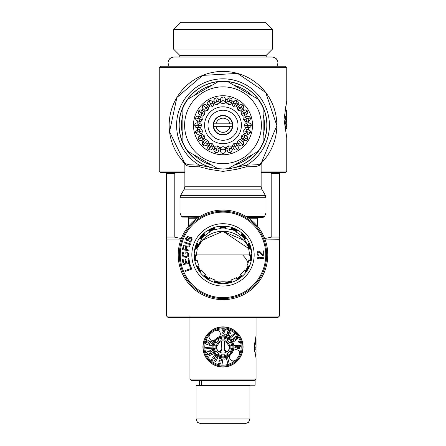 <?xml version="1.0" encoding="UTF-8"?>
<svg xmlns="http://www.w3.org/2000/svg" width="446" height="446" viewBox="0 0 446 446"><rect width="100%" height="100%" fill="white"/><g stroke="black" fill="none" stroke-linecap="round" stroke-linejoin="round"><path stroke-width="0.67" d="M223 327.007A19.953 19.953 0 0 0 203.047 346.96A19.953 19.953 0 0 0 223 366.913A19.953 19.953 0 0 0 242.953 346.96A19.953 19.953 0 0 0 223 327.007M224.84 337.215L224.5 339.189A7.916 7.916 0 0 0 221.506 339.189L221.266 337.198M221.16 356.705L221.5 354.737A7.916 7.916 0 0 0 224.494 354.737L224.734 356.728M224.829 356.711L224.873 355.674M224.879 338.252L224.745 337.198M228.592 355.155L227.828 354.447L228.67 355.1M227.828 354.447L227.438 353.522A7.916 7.916 0 0 0 229.556 351.403L231.128 352.641M232.745 348.8L231.708 348.844L232.762 348.705M231.708 348.844L230.772 348.46A7.916 7.916 0 0 0 230.777 345.472L232.762 345.226M231.19 341.374L230.487 342.132L231.134 341.29M230.487 342.132L229.556 342.528A7.916 7.916 0 0 0 227.443 340.41L228.681 338.832M217.408 338.77L218.172 339.473L217.33 338.826M218.172 339.473L218.562 340.404A7.916 7.916 0 0 0 216.444 342.517L214.872 341.285M213.255 345.12L214.292 345.081L213.238 345.215M214.292 345.081L215.228 345.46A7.916 7.916 0 0 0 215.223 348.454L213.238 348.694M214.81 352.552L215.513 351.788L214.866 352.63M215.513 351.788L216.444 351.398A7.916 7.916 0 0 0 218.557 353.516L217.319 355.094M221.121 355.668L221.255 356.722M231.184 352.557L230.482 351.799M232.745 345.132L231.708 345.087M228.597 338.776L227.834 339.478M213.255 348.794L214.292 348.833M214.816 341.363L215.518 342.127M221.171 337.215L221.127 338.252M217.403 355.15L218.166 354.447M221.701 350.049L221.818 349.313L219.047 351.638A2.364 2.364 0 0 1 217.492 350.617A6.612 6.612 0 0 1 220.519 340.833L216.388 346.96L217.492 350.617L219.454 351.671L220.921 351.164M221.138 350.969L221.634 350.222M225.079 351.164L226.54 351.671L228.508 350.617A2.364 2.364 0 0 1 226.953 351.638L224.182 349.313L224.477 341.023A6.121 6.121 0 0 0 221.523 341.023L220.519 340.833A0.942 0.942 0 0 1 221.523 341.023L221.818 349.313L221.79 341.469M254.638 380.488L256.054 379.072L189.946 379.072L191.362 380.488L201.759 380.488L201.118 380.488L201.118 385.21L255.112 385.21L255.112 380.488L201.759 380.488L201.759 385.21M223 367.03A20.07 20.07 0 0 1 202.93 346.96A20.07 20.07 0 0 1 223 326.89A20.07 20.07 0 0 1 243.07 346.96A20.07 20.07 0 0 1 223 367.03M256.054 379.072L256.054 358.294L254.053 346.96L256.054 335.626L256.054 317.446L277.93 317.446L223 317.446L274.585 317.446M224.477 341.023A0.942 0.942 0 0 1 225.481 340.833A6.612 6.612 0 0 1 228.508 350.617L229.612 346.96L225.481 340.833L224.182 341.708L224.299 350.049M224.36 350.216L224.862 350.969M219.047 351.638A6.121 6.121 0 0 0 226.953 351.638M254.209 343.844L254.638 347.317M254.354 344.836L254.209 343.894L255.647 343.894L256.015 344.836L254.354 344.836L255.781 344.836M254.8 340.114L255.647 340.114L255.781 339.172L255.017 339.172L256.054 339.172L256.054 347.757L254.638 347.757L254.599 344.836M254.638 346.018L256.054 346.018L256.054 347.757M256.054 346.018L256.015 344.836M255.647 340.114L255.647 343.894M254.856 354.074L256.054 354.074L256.054 354.754L255.017 354.754L256.054 354.754L255.814 352.005M255.814 347.757L256.054 352.005L254.638 352.005L254.209 347.2L254.638 351.565M256.054 349.619L256.054 352.005M254.638 349.842L256.054 349.842M254.209 347.2L254.633 347.2M221.194 338.414A8.736 8.736 0 0 0 218.239 339.635M215.68 342.193A8.736 8.736 0 0 0 214.454 345.148M214.454 348.766A8.736 8.736 0 0 0 215.674 351.721M218.233 354.286A8.736 8.736 0 0 0 221.183 355.507M224.806 355.512A8.736 8.736 0 0 0 227.761 354.286M230.32 351.727A8.736 8.736 0 0 0 231.546 348.778M231.546 345.154A8.736 8.736 0 0 0 230.326 342.205M227.767 339.64A8.736 8.736 0 0 0 224.817 338.414M233.726 348.666A10.86 10.86 0 0 1 232.974 351.258A10.86 10.86 0 0 0 229.774 338.469L235.404 333.915L234.652 333.29L229.021 337.839L229.774 338.469A10.86 10.86 0 0 0 227.716 337.176A10.86 10.86 0 0 1 229.389 338.18M231.792 340.582A10.86 10.86 0 0 1 233.726 345.271M233.425 350.712A3.685 3.685 0 0 0 232.723 351.699A10.815 10.815 0 0 1 230.649 354.609A3.685 3.685 0 0 0 230.649 359.816A3.685 3.685 0 0 0 235.856 359.816A18.18 18.18 0 0 0 239.34 354.927A3.685 3.685 0 0 0 233.425 350.712M215.987 353.973A9.918 9.918 0 0 1 215.987 339.947A9.918 9.918 0 0 1 230.013 339.947A9.918 9.918 0 0 1 230.013 353.973A9.918 9.918 0 0 1 215.987 353.973A9.918 9.918 0 0 1 215.987 339.947A9.918 9.918 0 0 1 230.013 339.947M218.261 337.243A3.685 3.685 0 0 0 219.644 331.791A3.685 3.685 0 0 0 215.033 330.62A18.18 18.18 0 0 0 210.144 334.104A3.685 3.685 0 0 0 210.144 339.317A3.685 3.685 0 0 0 215.351 339.317A10.815 10.815 0 0 1 218.261 337.243M206.364 354.291L207.401 356.588L214.069 353.567L213.517 352.346L210.624 353.656L210.389 353.137A16.915 2.185 -137.1 0 1 210.205 352.29A412.366 16.647 -161 0 1 210.802 351.699L212.753 350.668L211.984 349.396A34.532 4.231 -170 0 1 211.61 349.803A3.936 0.557 162.6 0 1 210.791 350.227L210.272 350.461A8.781 1.6 173.2 0 0 209.308 351.102L209.163 351.933L208.288 351.554A11.105 3.044 122.4 0 0 207.256 351.788A5.988 3.395 26.4 0 0 206.448 352.357A14.411 4.371 19.8 0 0 206.08 353.12A155.002 7.905 43.5 0 0 206.398 354.38M209.475 360.485A19.128 19.128 0 0 1 209.475 333.441A19.128 19.128 0 0 1 236.525 333.441A19.128 19.128 0 0 1 236.525 360.485A19.128 19.128 0 0 1 209.475 360.485A19.128 19.128 0 0 1 209.475 333.441A19.128 19.128 0 0 1 236.525 333.441M212.926 362.208L214.911 361.962L216.566 360L217.826 357.397L217.52 356.315M213.294 362.336L213.684 362.392L213.294 362.336A18.18 18.18 0 0 0 218.334 364.533M230.314 354.994A10.86 10.86 0 0 1 217.542 356.354L216.399 355.59L215.329 355.718L215.691 355.094L214.883 354.525L212.603 357.748L214.431 359.036L215.095 358.099L214.526 357.363A237.4 12.789 94.4 0 1 216.143 356.649L216.421 357.569A89.077 3.914 135.9 0 1 215.357 359.381L213.902 361.07L213.065 360.976A52.851 6.049 161.7 0 1 213.026 359.476L211.934 358.707A259.193 20.432 167.9 0 0 212.368 361.884L213.684 362.392M206.269 340.588L205.411 341.831A24.731 6.539 157.8 0 0 205.305 342.784A24.569 6.517 157.8 0 0 205.495 343.414L206.777 344.368L207.691 344.451L209.971 342.902A12.711 3.618 -94.4 0 1 211.036 342.656L211.616 343.604L211.159 344.128L209.849 343.938L209.469 345.232L211.688 345.343L212.368 344.73A10.86 10.86 0 0 0 216.399 355.59M207.998 352.931L209.085 353.132L209.575 354.13L207.897 354.893L207.613 354.275A56.536 4.231 -139.6 0 1 207.462 353.394A14.043 2.927 -163.4 0 1 207.998 352.931L209.085 353.132M211.688 345.343L212.725 343.922A795.636 36.07 157.4 0 0 212.586 342.266A19.312 6.222 134.5 0 0 211.326 341.341L210.222 341.218A104.336 6.612 122.4 0 0 208.416 342.338L207.429 343.041A23.008 3.457 -118.9 0 1 206.955 343.019A66.493 5.631 151.2 0 1 206.504 342.188L207.936 341.859L208.31 340.571L205.411 341.831A24.602 6.523 157.8 0 0 205.495 343.414M228.542 335.459L227.666 336.094A29.319 3.317 144.2 0 1 227.532 335.158L228.001 334.556L228.882 334.712L229.283 333.77L228.486 333.212L228.62 332.287A85.944 4.505 94 0 1 229.144 331.456L230.008 331.807L229.668 332.984L230.694 333.424L231.078 331.389L230.086 330.458A2598.212 58.928 75.8 0 0 227.588 331.863A24.318 4.427 146 0 0 227.354 332.894L227.7 333.703A40.38 6.935 66.1 0 0 226.512 334.706A251.756 17.522 154.9 0 0 227.293 337.042A706.609 29.754 75.5 0 0 229.629 335.749L228.603 335.308L227.666 336.094M226.875 336.814A10.86 10.86 0 0 0 223.959 336.145L223.507 336.167L225.28 334.087L224.16 333.993A34.727 2.62 -103.9 0 1 223.959 334.913A6.16 1.6 -112.8 0 1 223.535 335.147A23.71 3.144 126.3 0 1 223.033 334.316A6.824 3.05 -150.7 0 1 223.201 333.686A3.211 1.751 149.5 0 1 223.686 333.006L224.578 332.002L225.553 329.237L222.236 329.076L222.18 330.191L224.305 330.296A25.205 7.521 -178.6 0 1 223.502 331.54L222.158 333.24L221.918 334.266A61.598 9.561 142.7 0 0 222.303 335.621A94.229 11.618 126.6 0 0 223.507 336.167M224.979 335.398L225.28 334.087M235.56 337.812L237.077 337.533L236.296 338.759L236.915 339.685L237.935 336.981L236.72 336.217L234.825 336.964A58.398 7.498 175.7 0 0 233.587 338.258A52.89 7.905 178.4 0 0 233.749 339.49A42.877 7.259 117.1 0 0 234.379 340.014L233.381 340.777L232.215 339.038L231.284 339.662L232.94 342.127L236.09 340.181L235.533 339.345L234.769 339.172A11.206 2.325 -179.3 0 1 234.774 338.52A10.682 2.291 169 0 1 235.56 337.812L237.077 337.533L236.296 338.759M221.902 365.202L223.072 357.976L219.443 357.385L219.259 358.523L221.562 358.896L221.227 360.937L219.114 360.597L218.925 361.728L221.043 362.074L220.753 363.852L218.501 363.484L218.317 364.622L221.902 365.202M204.814 347.573L204.915 348.917L212.212 348.398L212.118 347.06L204.814 347.573A18.18 18.18 0 0 1 205.305 342.784M229.272 364.131L227.482 357.034L223.825 357.954L224.137 359.197L226.496 358.606L227.967 364.46L229.272 364.131M216.143 356.649L216.421 357.569M213.902 361.07L213.065 360.976A52.829 6.049 161.7 0 1 213.026 359.476M217.826 357.397L217.074 355.897L216.293 355.568M206.955 343.019A66.493 5.631 151.2 0 1 206.504 342.188L207.836 341.831M208.544 344.061L209.971 342.902M211.036 342.656L211.616 343.604L211.159 344.128M239.469 348.66L239.463 346.715L240.823 346.709L240.823 345.633L239.457 345.644L239.457 345.126L238.337 345.132L238.342 345.644L233.944 345.667L233.949 346.854L238.42 348.666L239.469 348.66M238.348 347.741L235.549 346.665L238.348 346.653L238.348 347.741M238.956 342.556L240.182 342.177L239.848 341.112L238.627 341.491L238.956 342.556M235.533 339.345L234.769 339.172A11.206 2.325 -179.3 0 1 234.774 338.52M228.486 333.212L228.62 332.287M229.144 331.456L230.008 331.807M224.305 330.296A25.249 7.526 -178.6 0 1 223.502 331.54M223.959 334.913A6.16 1.6 -112.8 0 1 223.535 335.147M196.084 418.978L196.084 385.684L249.916 385.684L249.916 418.978L196.084 418.978L197.439 422.29L200.806 423.7L245.194 423.7L248.561 422.29L249.916 418.978M241.069 423.7L223.362 423.7M226.256 226.373A28.689 28.689 0 0 0 219.744 226.373M214.381 227.516A28.689 28.689 0 0 0 208.433 230.158M203.995 233.386A28.689 28.689 0 0 0 199.641 238.22M196.898 242.975A28.689 28.689 0 0 0 194.885 249.163M194.311 254.621A28.689 28.689 0 0 0 194.991 261.088M196.686 266.312A28.689 28.689 0 0 0 199.942 271.943M203.616 276.024A28.689 28.689 0 0 0 208.879 279.848M213.89 282.078A28.689 28.689 0 0 0 220.257 283.433M225.743 283.433A28.689 28.689 0 0 0 232.11 282.078M237.121 279.848A28.689 28.689 0 0 0 242.384 276.024M246.058 271.943A28.689 28.689 0 0 0 249.314 266.312M251.009 261.088A28.689 28.689 0 0 0 251.689 254.621M251.115 249.163A28.689 28.689 0 0 0 249.102 242.975M246.359 238.22A28.689 28.689 0 0 0 242.005 233.386M237.567 230.158A28.689 28.689 0 0 0 231.619 227.516M225.715 283.556L226.178 281.03A26.342 26.342 0 0 1 219.822 281.03L220.413 283.567M219.822 281.03L220.285 283.556M214.381 227.388L214.454 229.958L214.504 227.349M219.566 226.273L220.675 228.636L219.694 226.261M203.945 233.269L205.054 235.588A26.342 26.342 0 0 1 210.2 231.848L208.226 230.147M210.2 231.848L208.338 230.08M196.809 242.886L198.76 244.553A26.342 26.342 0 0 1 201.943 239.045L199.446 238.292M201.943 239.045L199.524 238.186M194.194 254.577L196.658 255.307A26.342 26.342 0 0 1 197.322 248.98L194.735 249.303M197.322 248.98L194.763 249.18M196.563 266.318L199.111 265.983A26.342 26.342 0 0 1 197.143 259.934L194.913 261.284M197.143 259.934L194.885 261.155M203.504 276.085L205.695 274.736A26.342 26.342 0 0 1 201.436 270.014L199.947 272.149M201.436 270.014L199.869 272.049M213.818 282.179L215.267 280.06A26.342 26.342 0 0 1 209.458 277.473L208.968 280.032M209.458 277.473L208.856 279.971M232.305 282.14L230.733 280.06L232.182 282.179M237.144 279.971L236.542 277.473A26.342 26.342 0 0 1 230.733 280.06M226.306 226.261L225.325 228.636A26.342 26.342 0 0 1 231.546 229.958L231.496 227.349M231.546 229.958L231.619 227.388M237.662 230.08L235.8 231.848A26.342 26.342 0 0 1 240.946 235.588L241.955 233.186M240.946 235.588L242.055 233.269M246.476 238.186L244.057 239.045A26.342 26.342 0 0 1 247.24 244.553L249.141 242.769M247.24 244.553L249.191 242.886M251.237 249.18L248.678 248.98A26.342 26.342 0 0 1 249.342 255.307L251.8 254.449M249.342 255.307L251.806 254.577M251.115 261.155L248.857 259.934A26.342 26.342 0 0 1 246.889 265.983L249.487 266.201M246.889 265.983L249.437 266.318M246.131 272.049L244.564 270.014A26.342 26.342 0 0 1 240.305 274.736L242.591 275.996M240.305 274.736L242.496 276.085M220.675 228.636A26.342 26.342 0 0 0 214.454 229.958M204.045 233.186L205.054 235.588M196.859 242.769L198.76 244.553M194.2 254.449L196.658 255.307M196.513 266.201L199.111 265.983M203.409 275.996L205.695 274.736M213.695 282.14L215.267 280.06M225.587 283.567L226.178 281.03M237.032 280.032L236.542 277.473M246.053 272.149L244.564 270.014M251.087 261.284L248.857 259.934M251.265 249.303L248.678 248.98M246.554 238.292L244.057 239.045M237.774 230.147L235.8 231.848M226.434 226.273L225.325 228.636M184.867 186.79L184.237 189.149L261.763 189.149L261.133 186.79L184.867 186.79L184.867 164.212L186.562 165.594L189.951 166.486L199.797 166.865L209.765 169.396L223 171.403L223 169.079L229.004 168.672L246.649 165.187L256.612 164.775L260.068 163.899L261.239 163.141A53.832 53.832 0 0 0 223 71.41A53.832 53.832 0 0 0 184.761 163.141A53.832 53.832 0 0 1 181.472 159.506A53.832 53.832 0 0 0 184.761 163.141L185.926 163.899L189.366 164.769L199.351 165.187L216.996 168.672L217.068 168.17M174.888 149.399A53.832 53.832 0 0 1 171.019 139.247A53.832 53.832 0 0 0 174.888 149.399M169.547 131.67A53.832 53.832 0 0 1 169.235 127.941A53.832 53.832 0 0 0 169.547 131.67M169.263 122.003A53.832 53.832 0 0 1 170.149 115.001A53.832 53.832 0 0 0 169.263 122.003M191.379 81.679A53.832 53.832 0 0 1 198.147 77.492A53.832 53.832 0 0 0 191.379 81.679M202.417 75.502A53.832 53.832 0 0 1 206.57 73.98A53.832 53.832 0 0 0 202.417 75.502M211.766 72.598A53.832 53.832 0 0 1 218.947 71.566A53.832 53.832 0 0 0 211.766 72.598M223 171.403L236.235 169.396L246.203 166.865L256.026 166.492L259.433 165.594L260.592 164.803A2.364 2.297 44.7 0 1 261.239 163.141L261.713 162.656M260.592 164.803L261.796 162.573L261.239 163.141A53.832 53.832 0 0 1 258.089 166.074A53.832 53.832 0 0 0 223 71.41M199 217.057L182.113 217.057L198.57 217.336M247.43 217.336L263.224 217.336L264.589 216.355L245.857 216.355M223 168.928A43.68 43.68 0 0 1 217.854 168.627L188.006 151.395A43.68 43.68 0 0 1 182.86 142.475L182.86 108.016A43.68 43.68 0 0 1 188.006 99.101L217.854 81.869A43.68 43.68 0 0 1 228.146 81.869L257.994 99.101A43.68 43.68 0 0 1 263.14 108.016L263.14 142.475A43.68 43.68 0 0 1 257.994 151.395L228.146 168.627A43.68 43.68 0 0 1 223 168.928L216.996 168.672A43.836 43.836 0 0 1 179.259 122.421A43.836 43.836 0 0 1 223 81.412A43.836 43.836 0 0 1 266.73 122.237A43.836 43.836 0 0 1 229.004 168.672L228.932 168.17M276.403 132.072A53.832 53.832 0 0 1 274.457 141.07A53.832 53.832 0 0 0 276.403 132.072A53.832 53.832 0 0 1 274.457 141.07M270.521 150.542A53.832 53.832 0 0 1 265.521 158.269A53.832 53.832 0 0 0 270.521 150.542A53.832 53.832 0 0 1 265.521 158.269M229.941 123.832L232.338 123.832A9.444 9.444 0 0 1 223 134.692A9.444 9.444 0 0 1 213.662 123.832L229.941 123.832A7.086 7.086 0 0 0 216.059 123.832M232.338 126.664L229.941 126.664A7.086 7.086 0 0 1 216.059 126.664L213.662 126.664M232.338 123.832A9.444 9.444 0 0 0 213.662 123.832M216.059 126.664L229.941 126.664M215.686 97.953L216.65 101.543A2.364 2.146 165 0 1 219.482 103.004L218.579 99.62A2.364 2.364 0 0 0 215.686 97.947L215.686 97.953A2.364 2.358 165 0 1 218.579 99.62L219.482 103.004L217.475 104.626L215.686 97.947L214.236 99.04L214.019 100.846M217.431 104.637L214.927 104.241L214.002 100.796A2.314 2.308 -15 0 1 215.641 97.964M208.873 100.774L210.729 103.99A2.364 2.146 150 0 1 213.846 104.671L212.095 101.638A2.364 2.364 0 0 0 208.867 100.768L208.873 100.774A2.364 2.358 150 0 1 212.095 101.638L213.846 104.671L212.324 106.761L208.867 100.768L207.747 102.201L208.009 104.002M212.285 106.784L209.765 107.051L207.981 103.957A2.314 2.308 -30 0 1 208.828 100.796M202.98 105.295L202.306 106.934L203.019 108.607M203.019 105.267L205.645 107.893A2.364 2.146 135 0 1 208.834 107.742L206.353 105.262A2.364 2.364 0 0 0 203.014 105.262L203.019 105.267A2.364 2.358 135 0 1 206.353 105.262L206.353 105.262A2.364 2.358 135 0 0 206.353 105.262L208.834 107.742L207.869 110.184L205.506 111.093L202.98 108.568A2.314 2.308 -45 0 1 202.986 105.301L207.869 110.184M198.498 111.154L198.269 112.91L199.345 114.315A2.314 2.308 -60 0 1 198.503 111.16L204.491 114.616L202.439 116.105L199.345 114.315M198.526 111.115L201.748 112.977A2.364 2.146 120 0 1 204.786 112.002L201.748 110.251A2.364 2.364 0 0 0 198.526 111.115L198.526 111.115A2.364 2.358 120 0 1 201.748 110.251L201.748 110.251A2.364 2.358 120 0 0 201.748 110.251L204.786 112.002L204.491 114.616M195.705 117.934L199.295 118.892A2.364 2.146 105 0 1 201.977 117.17L198.593 116.261A2.364 2.364 0 0 0 195.699 117.934L195.705 117.934A2.364 2.358 105 0 1 198.593 116.261L198.593 116.261A2.364 2.358 105 0 1 198.598 116.267L201.977 117.17L202.367 119.768L195.699 117.934L195.917 119.734L197.372 120.827M202.367 119.768L200.772 121.736L197.322 120.81A2.314 2.308 -75 0 1 195.694 117.978M194.74 125.248L198.459 125.248A2.364 2.146 90 0 1 200.605 122.884L197.099 122.884A2.364 2.364 0 0 0 194.735 125.248L194.74 125.248A2.364 2.358 90 0 1 197.099 122.884L197.099 122.884A2.364 2.358 90 0 0 197.099 122.884L200.605 122.884L201.653 125.248L194.735 125.248L195.415 126.932L197.104 127.606M201.653 125.293L200.622 127.606L197.048 127.606A2.314 2.308 -90 0 1 194.74 125.293M195.705 132.562L199.295 131.598A2.364 2.146 75 0 1 200.756 128.766L197.372 129.669A2.364 2.364 0 0 0 195.699 132.562L195.705 132.562A2.364 2.358 75 0 1 197.372 129.669L200.756 128.766L202.395 130.817L195.699 132.562L196.792 134.012L198.598 134.229M202.395 130.817L201.999 133.321L198.548 134.246A2.314 2.308 -105 0 1 195.716 132.607M198.526 139.375L201.748 137.519A2.364 2.146 60 0 1 202.423 134.402L199.39 136.153A2.364 2.364 0 0 0 198.526 139.381L198.526 139.375A2.364 2.358 60 0 1 199.39 136.153L202.423 134.402L204.513 135.918L198.526 139.381L199.953 140.496L201.754 140.239M204.536 135.963L204.803 138.483L201.709 140.267A2.314 2.308 -120 0 1 198.554 139.42M203.019 145.229L205.645 142.603A2.364 2.146 45 0 1 205.495 139.414L203.014 141.895A2.364 2.364 0 0 0 203.014 145.234L203.019 145.229A2.364 2.358 45 0 1 203.014 141.895L203.014 141.895A2.364 2.358 45 0 0 203.014 141.895L205.495 139.414L207.936 140.373L203.014 145.234L204.686 145.942L206.359 145.229M207.936 140.373L208.845 142.742L206.32 145.268A2.314 2.308 -135 0 1 203.053 145.262M208.873 149.722L210.729 146.5A2.364 2.146 30 0 1 209.759 143.461L208.003 146.5A2.364 2.364 0 0 0 208.867 149.722L208.873 149.722A2.364 2.358 30 0 1 208.003 146.5L208.003 146.5A2.364 2.358 30 0 1 208.009 146.494L209.759 143.461L212.368 143.757L208.867 149.722L210.663 149.979L212.095 148.858M212.368 143.757L213.857 145.809L212.073 148.903A2.314 2.308 -150 0 1 208.912 149.745M215.73 152.56L217.486 152.326L218.562 150.921A2.314 2.308 -165 0 1 215.73 152.554L217.52 145.881L219.488 147.475L218.562 150.921M215.686 152.549A2.364 2.364 0 0 1 214.013 149.655L214.922 146.271A2.364 2.146 15 0 0 216.65 148.953L215.686 152.543A2.364 2.358 15 0 1 214.013 149.655L214.013 149.655A2.364 2.358 15 0 0 214.013 149.655L214.922 146.271L217.52 145.881M223 153.508L223 149.789A2.364 2.146 0 0 1 220.636 147.643L220.636 151.149A2.364 2.364 0 0 0 223 153.508L223 153.508A2.364 2.358 0 0 1 220.636 151.149L220.636 151.149A2.364 2.358 0 0 0 220.636 151.149L220.636 147.643L223 146.595L223 153.508L224.684 152.833L225.364 151.144M223.045 146.595L225.364 147.626L225.364 151.194A2.314 2.308 180 0 1 223.045 153.508M230.314 152.549A2.364 2.364 0 0 1 227.421 150.876L226.518 147.492A2.364 2.146 -15 0 0 229.35 148.953L230.314 152.543A2.364 2.358 -15 0 1 227.421 150.876L227.421 150.876A2.364 2.358 -15 0 1 227.421 150.871L226.518 147.492L228.569 145.853L230.314 152.549L231.764 151.456L231.981 149.65M228.569 145.853L231.073 146.249L231.998 149.7A2.314 2.308 165 0 1 230.359 152.532M237.127 149.722L235.271 146.5A2.364 2.146 -30 0 1 232.154 145.825L233.905 148.858A2.364 2.364 0 0 0 237.133 149.722L237.127 149.722A2.364 2.358 -30 0 1 233.905 148.858L232.154 145.825L233.676 143.735L237.133 149.722L238.253 148.295L237.991 146.494M233.715 143.712L236.235 143.445L238.019 146.539A2.314 2.308 150 0 1 237.172 149.694M242.981 145.229L240.355 142.603A2.364 2.146 -45 0 1 237.166 142.753L239.647 145.234A2.364 2.364 0 0 0 242.986 145.234L242.981 145.229A2.364 2.358 -45 0 1 239.647 145.234L239.647 145.234A2.364 2.358 -45 0 0 239.647 145.234L237.166 142.753L238.097 140.345L242.986 145.234L243.694 143.562L242.981 141.884M238.131 140.312L240.494 139.403L243.02 141.928A2.314 2.308 135 0 1 243.014 145.195M247.474 139.375L244.252 137.519A2.364 2.146 -60 0 1 241.214 138.489L244.252 140.245A2.364 2.364 0 0 0 247.474 139.381L247.474 139.375A2.364 2.358 -60 0 1 244.252 140.245L244.252 140.245A2.364 2.358 -60 0 0 244.252 140.245L241.214 138.489L241.509 135.879L247.474 139.381L247.731 137.58L246.61 136.153M241.509 135.879L243.561 134.391L246.655 136.175A2.314 2.308 120 0 1 247.497 139.336M250.312 132.518L250.083 130.762L248.678 129.68A2.314 2.308 105 0 1 250.306 132.518L243.633 130.728L245.228 128.76L248.678 129.68M250.295 132.562L246.705 131.598A2.364 2.146 -75 0 1 244.023 133.326L247.407 134.229A2.364 2.364 0 0 0 250.301 132.562L250.295 132.562A2.364 2.358 -75 0 1 247.407 134.229L247.407 134.229A2.364 2.358 -75 0 1 247.402 134.229L244.023 133.326L243.633 130.728M251.26 125.248L247.541 125.248A2.364 2.146 -90 0 1 245.395 127.606L248.901 127.606A2.364 2.364 0 0 0 251.265 125.248L251.26 125.248A2.364 2.358 -90 0 1 248.901 127.606L248.901 127.606A2.364 2.358 -90 0 0 248.901 127.606L245.395 127.606L244.347 125.248L251.265 125.248L250.585 123.564L248.896 122.884M244.347 125.198L245.378 122.884L248.952 122.884A2.314 2.308 90 0 1 251.26 125.198M250.295 117.934L246.705 118.892A2.364 2.146 -105 0 1 245.244 121.73L248.628 120.821A2.364 2.364 0 0 0 250.301 117.934L250.295 117.934A2.364 2.358 -105 0 1 248.628 120.821L248.628 120.821A2.364 2.358 -105 0 1 248.628 120.827L245.244 121.73L243.605 119.679L250.301 117.934L249.208 116.484L247.402 116.267M243.605 119.679L244.001 117.175L247.452 116.25A2.314 2.308 75 0 1 250.284 117.889M247.474 111.115L244.252 112.977A2.364 2.146 -120 0 1 243.577 116.094L246.61 114.343A2.364 2.364 0 0 0 247.474 111.115L247.474 111.115A2.364 2.358 -120 0 1 246.61 114.343L243.577 116.094L241.487 114.572L247.474 111.115L246.047 109.995L244.246 110.251M241.464 114.533L241.197 112.013L244.291 110.229A2.314 2.308 60 0 1 247.446 111.076M242.981 105.267L240.355 107.893A2.364 2.146 -135 0 1 240.505 111.082L242.986 108.601A2.364 2.364 0 0 0 242.986 105.262L242.981 105.267A2.364 2.358 -135 0 1 242.986 108.601L242.986 108.601A2.364 2.358 -135 0 0 242.986 108.601L240.505 111.082L238.097 110.151L242.986 105.262L241.314 104.554L239.641 105.267M238.064 110.117L237.155 107.754L239.68 105.228A2.314 2.308 45 0 1 242.947 105.234M237.127 100.774L235.271 103.99A2.364 2.146 -150 0 1 236.241 107.029L237.997 103.996A2.364 2.364 0 0 0 237.133 100.768L237.127 100.774A2.364 2.358 -150 0 1 237.997 103.996L237.997 103.996A2.364 2.358 -150 0 0 237.997 103.996L236.241 107.029L233.632 106.739L237.133 100.768L235.337 100.517L233.905 101.638M233.632 106.739L232.143 104.687L233.927 101.593A2.314 2.308 30 0 1 237.088 100.751M230.27 97.936L228.514 98.165L227.421 99.62M230.314 97.953L229.35 101.543A2.364 2.146 -165 0 1 231.078 104.225L231.987 100.841A2.364 2.364 0 0 0 230.314 97.947L230.314 97.953A2.364 2.358 -165 0 1 231.987 100.841L231.987 100.841A2.364 2.358 -165 0 0 231.987 100.841L231.078 104.225L228.48 104.615L226.512 103.02L227.438 99.569A2.314 2.308 15 0 1 230.27 97.942L228.48 104.615M220.636 99.352L220.636 99.296A2.314 2.308 0 0 1 222.955 96.988L221.316 97.663L220.703 98.756L220.636 102.809A2.314 2.102 0 0 1 222.955 100.707L222.955 96.988M223 96.988L223 100.707A2.364 2.146 180 0 1 225.364 102.848L225.364 99.346A2.364 2.364 0 0 0 223 96.983L223 96.988A2.364 2.358 180 0 1 225.364 99.346L225.364 99.346A2.364 2.358 180 0 0 225.364 99.346L225.364 102.848L222.955 103.901L220.636 102.809M225.364 99.458A25.896 25.896 0 0 1 227.393 99.726A25.89 25.89 0 0 0 225.364 99.464M229.701 100.233A25.896 25.896 0 0 1 233.849 101.733A25.89 25.89 0 0 0 229.701 100.239M235.951 102.82A25.896 25.896 0 0 1 239.569 105.34A25.89 25.89 0 0 0 235.945 102.825M241.314 106.934A25.896 25.896 0 0 1 244.152 110.307A25.89 25.89 0 0 0 242.903 108.685M245.428 112.297A25.896 25.896 0 0 1 247.301 116.294A25.89 25.89 0 0 0 246.51 114.399M248.015 118.547A25.896 25.896 0 0 1 248.79 122.884A25.89 25.89 0 0 0 248.517 120.855M248.896 125.248A25.896 25.896 0 0 1 248.522 129.641M247.301 134.201A25.896 25.896 0 0 1 246.515 136.097M244.152 140.189A25.896 25.896 0 0 1 242.903 141.811A25.89 25.89 0 0 0 245.423 138.193M239.569 145.151A25.896 25.896 0 0 1 237.941 146.4A25.89 25.89 0 0 0 239.563 145.151M233.849 148.763A25.896 25.896 0 0 1 231.953 149.549A25.89 25.89 0 0 0 233.849 148.758M227.393 150.77A25.896 25.896 0 0 1 225.364 151.038A25.89 25.89 0 0 0 227.393 150.765M220.636 151.038A25.896 25.896 0 0 1 218.607 150.77A25.89 25.89 0 0 0 220.636 151.032M216.299 150.263A25.896 25.896 0 0 1 212.151 148.763A25.89 25.89 0 0 0 216.299 150.257M210.049 147.676A25.896 25.896 0 0 1 206.431 145.151A25.89 25.89 0 0 0 210.055 147.671M204.686 143.562A25.896 25.896 0 0 1 201.848 140.189A25.89 25.89 0 0 0 203.097 141.811M200.572 138.193A25.896 25.896 0 0 1 198.699 134.201A25.89 25.89 0 0 0 199.49 136.097M197.985 131.949A25.896 25.896 0 0 1 197.21 127.606A25.89 25.89 0 0 0 197.483 129.641M197.104 125.248A25.896 25.896 0 0 1 197.478 120.855M198.699 116.294A25.896 25.896 0 0 1 199.485 114.399M201.848 110.307A25.896 25.896 0 0 1 203.097 108.679A25.89 25.89 0 0 0 200.577 112.303M206.431 105.34A25.896 25.896 0 0 1 208.059 104.096A25.89 25.89 0 0 0 206.437 105.345M214.047 100.952A25.89 25.89 0 0 0 212.151 101.738A25.896 25.896 0 0 1 214.047 100.947M218.607 99.726A25.896 25.896 0 0 1 220.636 99.458A25.89 25.89 0 0 0 218.607 99.731M223 115.447A9.801 9.801 0 0 1 232.801 125.248A9.801 9.801 0 0 1 223 135.049A9.801 9.801 0 0 1 213.199 125.248A9.801 9.801 0 0 1 223 115.447M257.476 226.278L257.476 218.752L249.481 218.752L257.476 218.752L257.476 217.336M188.524 226.278L188.524 218.752L196.519 218.752L188.524 218.752L188.524 217.336M249.342 254.878L196.658 254.878M223 231.262L202.356 240.193L223 231.262L243.644 240.193L244.246 240.851L243.644 240.193L223 231.262L249.242 248.918M223 299.667A44.79 44.79 0 0 1 178.21 254.878A44.79 44.79 0 0 1 223 210.083A44.79 44.79 0 0 1 267.79 254.878A44.79 44.79 0 0 1 223 299.667M249.247 248.918L249.007 248.35A28.332 28.332 0 0 0 196.993 248.35L196.753 248.918M196.758 248.918L202.785 239.742M205.461 237.35L209.497 234.691M213.556 232.884L214.833 232.466M202.356 240.193L201.754 240.851L202.356 240.193M226.061 282.095A27.39 27.39 0 0 0 231.273 280.986M236.871 278.494A27.39 27.39 0 0 0 241.18 275.366M245.278 270.811A27.39 27.39 0 0 0 247.937 266.201M249.832 260.375A27.39 27.39 0 0 0 250.39 255.079M249.749 248.985A27.39 27.39 0 0 0 248.104 243.917M245.038 238.616A27.39 27.39 0 0 0 241.476 234.657M236.519 231.056A27.39 27.39 0 0 0 231.652 228.887M225.665 227.616A27.39 27.39 0 0 0 220.335 227.616M214.348 228.887A27.39 27.39 0 0 0 209.481 231.056M204.524 234.657A27.39 27.39 0 0 0 200.962 238.616M197.896 243.917A27.39 27.39 0 0 0 196.251 248.985M195.61 255.079A27.39 27.39 0 0 0 196.168 260.375M198.063 266.201A27.39 27.39 0 0 0 200.722 270.811M204.82 275.366A27.39 27.39 0 0 0 209.129 278.494M214.727 280.986A27.39 27.39 0 0 0 219.939 282.095M223 283.684A28.806 28.806 0 0 1 194.194 254.878A28.806 28.806 0 0 1 223 226.072A28.806 28.806 0 0 1 251.806 254.878A28.806 28.806 0 0 1 223 283.684A28.806 28.806 0 0 1 194.194 254.878A28.806 28.806 0 0 1 223 226.072M223 211.192A43.68 43.68 0 0 0 179.32 254.878A43.68 43.68 0 0 0 223 298.558A43.68 43.68 0 0 0 266.68 254.878A43.68 43.68 0 0 0 223 211.192A43.68 43.68 0 0 0 179.32 254.878A43.68 43.68 0 0 0 223 298.558M185.547 271.369L191.747 269.077L190.029 264.428L189.238 264.718L190.671 268.592L185.263 270.594L185.547 271.369M188.034 258.619L188.758 262.688L186.545 263.084L185.915 259.561L185.084 259.706L185.714 263.229L183.914 263.553L183.183 259.488L182.353 259.633L183.228 264.517L189.734 263.352L188.864 258.468L188.034 258.619M187.231 251.979L185.123 251.968L185.112 254.036L185.954 254.042L185.96 252.798L187.086 252.804L187.788 253.361L187.772 255.703L186.5 256.522L184.393 256.511L183.412 256.088L182.999 253.885L183.852 252.787L183.858 251.962L182.587 252.642L182.152 255.118L183.122 256.913L186.495 257.348L188.329 256.394L188.758 255.157L188.63 253.228L187.231 251.979M186.155 249.504L186.606 247.207L189.717 246.688L189.901 245.746L186.489 246.337L185.843 245.233L184.906 244.91L183.312 245.718L182.408 249.615L188.898 250.881L189.054 250.067L186.155 249.504M185.831 246.772L185.33 249.342L183.256 248.935L183.975 245.991L185.157 245.802L185.831 246.772M190.559 243.923L184.27 241.883L184.014 242.669L190.303 244.709L190.559 243.923M187.861 237.222L188.206 236.475L187.766 236.419L186.054 237.45L185.664 238.632L185.965 239.987L187.498 240.695L188.24 240.433L189.79 238.415L190.715 238.086L191.367 238.688L191.351 239.742L190.526 241.18L189.533 241.331L189.182 242.078L190.565 242.111L192.115 240.093L191.97 238.058L191.574 237.567L190.308 237.289L189.082 237.935L188.017 239.569L187.147 239.775L186.567 239.357L186.534 238.426L187.181 237.361L187.861 237.222M263.697 257.794L257.113 257.186L257.041 258.011L257.944 258.925L259.065 259.026L258.162 258.117L263.625 258.619L263.697 257.794M263.157 255.865L263.859 255.842L263.675 250.886L262.973 250.914L263.118 254.766L259.466 251.182L258.056 251.232L257.515 251.8L257.164 253.746L257.342 254.705L258.228 255.775L258.791 255.892L258.769 255.201L258.039 254.538L257.966 252.614L258.925 251.89L263.157 255.865M189.946 317.446L223 317.446M180.786 239.903L166.57 239.903L166.57 316.03L167.986 317.446L278.014 317.446L279.43 316.03L166.57 316.03M166.33 172.468L166.33 239.77L166.33 237.043L174.219 237.043L181.282 238.577M179.788 55.354L266.212 55.354L272.489 49.077L173.511 49.077L179.788 55.354L179.788 57.01M272.489 29.291L265.504 22.3L180.496 22.3L173.511 29.291L272.489 29.291L272.489 49.077M174.219 237.043L174.219 173.416L166.33 173.416M174.219 173.416L176.449 172.468M269.551 172.468L271.781 173.416L279.67 173.416L279.67 172.468M264.718 238.577L271.781 237.043L279.67 237.043L279.67 173.416M271.781 237.043L271.781 173.416M279.67 237.043L279.67 239.77L279.67 237.043M279.67 239.77L265.214 239.903M223 30.094L223 30.467M169.001 66.22L167.986 62.914L168.398 60.74L169.714 58.738L171.716 57.422L173.89 57.01L272.11 57.01L274.284 57.422L276.286 58.738L277.602 60.74L278.014 62.914L276.999 66.22M261.133 172.468L285.334 172.468L286.75 171.052L286.75 137.764L284.035 119.344L286.75 100.93L286.75 67.636L159.25 67.636L159.25 171.052L184.867 171.052M286.75 171.052L261.133 171.052M286.75 67.636L285.334 66.22L160.666 66.22L159.25 67.636M184.867 172.468L160.666 172.468L159.25 171.052M285.306 117.125L285.334 119.628L286.75 119.628L286.499 109.995L286.722 117.125L285.072 117.125L284.994 116.322L286.421 116.322M286.499 109.995L285.072 109.995L284.994 116.322M285.334 118.352L286.75 118.352L286.75 119.628M286.75 118.352L286.722 117.125M285.072 117.125L286.499 117.125M285.334 123.52L284.994 118.541L285.334 124.111L286.75 124.111L286.616 119.628M286.75 121.568L286.75 124.111M285.334 121.864L286.75 121.864M285.334 127.957L284.994 123.029L285.334 128.554L286.75 128.554L286.616 124.111M284.994 123.029L285.312 123.029M286.75 126.056L286.75 128.554M285.334 126.352L286.75 126.352M285.217 128.693A75.748 32.012 180 0 0 284.994 127.467L285.072 128.693L286.633 128.693A77.476 32.742 180 0 0 286.616 128.554M284.994 127.467L285.312 127.467M221.105 356.326A9.55 9.55 0 0 1 217.709 354.916M215.039 352.245A9.55 9.55 0 0 1 213.634 348.844M213.64 345.07A9.55 9.55 0 0 1 215.044 341.669M217.72 339.005A9.55 9.55 0 0 1 221.116 337.594M224.895 337.6A9.55 9.55 0 0 1 228.291 339.01M230.961 341.681A9.55 9.55 0 0 1 232.366 345.076M232.36 348.856A9.55 9.55 0 0 1 230.956 352.251M228.28 354.921A9.55 9.55 0 0 1 224.884 356.326M223.067 336.1A10.86 10.86 0 0 0 218.702 336.986M214.966 339.651A10.86 10.86 0 0 0 212.837 343.13M207.541 356.527A18.18 18.18 0 0 0 211.627 361.143M204.926 348.917A18.18 18.18 0 0 0 206.336 354.23M210.144 334.104A18.18 18.18 0 0 0 205.84 340.961M215.033 330.62A18.18 18.18 0 0 1 239.34 354.927M235.856 359.816A18.18 18.18 0 0 1 229.25 364.036M227.967 364.449A18.18 18.18 0 0 1 221.913 365.112M182.509 161.853L184.772 163.152L169.547 131.67L176.861 97.512L202.69 75.391L237.562 73.417L265.721 92.489L276.832 125.605L261.239 163.141A53.832 53.832 0 0 1 258.089 166.074M199.797 166.865A2.364 1.438 89 0 0 199.351 165.187A46.417 46.417 0 0 1 223.702 78.836A46.417 46.417 0 0 1 246.649 165.187A2.364 1.438 91 0 0 246.203 166.865M209.765 169.396A2.364 0.792 106.2 0 0 209.659 167.15A43.976 43.976 0 0 1 223.663 81.278A43.976 43.976 0 0 1 236.341 167.15A2.364 0.792 73.8 0 0 236.235 169.396M211.989 85.258A41.478 41.478 0 0 0 193.871 95.712M182.86 114.789A41.478 41.478 0 0 0 182.86 135.707M193.871 154.779A41.478 41.478 0 0 0 211.989 165.237M223 195.342L265.342 195.342L265.972 197.706L180.028 197.706L180.658 195.342L223 195.342M238.939 213.015L265.972 213.015L265.972 197.706M247 217.057L263.887 217.057M234.011 165.237A41.478 41.478 0 0 0 252.129 154.779M263.14 135.707A41.478 41.478 0 0 0 263.14 114.789M252.129 95.712A41.478 41.478 0 0 0 234.011 85.258M182.113 217.057L181.41 216.355L200.143 216.355M181.41 216.355L180.028 213.015L207.061 213.015M185.408 164.803A2.364 2.297 135.3 0 0 184.761 163.141M223 163.637A38.389 38.389 0 0 0 261.389 125.248A38.389 38.389 0 0 0 223 86.859A38.389 38.389 0 0 0 184.611 125.248A38.389 38.389 0 0 0 223 163.637M223 154.762A29.514 29.514 0 0 0 252.514 125.248A29.514 29.514 0 0 0 223 95.734A29.514 29.514 0 0 0 193.486 125.248A29.514 29.514 0 0 0 223 154.762M214.911 104.186A2.314 2.102 -15 0 1 216.6 101.554L217.475 104.626M209.737 106.995A2.314 2.102 -30 0 1 210.69 104.018L212.324 106.761M205.461 111.048A2.314 2.102 -45 0 1 205.612 107.926L207.903 110.151M202.384 116.071A2.314 2.102 -60 0 1 201.72 113.016L204.513 114.572M200.711 121.719A2.314 2.102 -75 0 1 199.284 118.943L202.378 119.723M200.561 127.606A2.314 2.102 -90 0 1 198.459 125.293L201.653 125.248M201.938 133.337A2.314 2.102 -105 0 1 199.306 131.642L202.378 130.773M204.747 138.511A2.314 2.102 -120 0 1 201.77 137.558L204.513 135.918M208.8 142.787A2.314 2.102 -135 0 1 205.678 142.636L207.903 140.345M213.824 145.859A2.314 2.102 -150 0 1 210.768 146.528L212.324 143.735M219.471 147.531A2.314 2.102 -165 0 1 216.695 148.964L217.475 145.87M225.364 147.687A2.314 2.102 180 0 1 223.045 149.789L223 146.595M231.089 146.31A2.314 2.102 165 0 1 229.4 148.942L228.525 145.87M236.263 143.5A2.314 2.102 150 0 1 235.31 146.478L233.676 143.735M240.539 139.447A2.314 2.102 135 0 1 240.388 142.569L238.097 140.345M243.616 134.424A2.314 2.102 120 0 1 244.28 137.48L241.487 135.918M245.289 128.777A2.314 2.102 105 0 1 246.716 131.553L243.622 130.773M245.439 122.884A2.314 2.102 90 0 1 247.541 125.198L244.347 125.248M244.062 117.159A2.314 2.102 75 0 1 246.694 118.848L243.622 119.723M241.253 111.985A2.314 2.102 60 0 1 244.23 112.933L241.487 114.572M237.2 107.709A2.314 2.102 45 0 1 240.322 107.86L238.097 110.151M232.176 104.632A2.314 2.102 30 0 1 235.232 103.968L233.676 106.761M226.529 102.959A2.314 2.102 15 0 1 229.305 101.526L228.525 104.626M222.955 103.901L222.955 100.707L223 103.901M204.575 125.248A18.425 18.425 0 0 0 222.855 143.673A18.425 18.425 0 0 0 241.425 125.248A18.425 18.425 0 0 0 223 106.823A18.425 18.425 0 0 0 204.575 125.248M246.51 136.097A25.89 25.89 0 0 0 248.009 131.949M248.517 129.641A25.89 25.89 0 0 0 248.784 127.606M199.49 114.399A25.89 25.89 0 0 0 197.991 118.547M197.483 120.855A25.89 25.89 0 0 0 197.216 122.884M223 140.273A15.025 15.025 0 0 0 238.025 125.309A15.025 15.025 0 0 0 223 110.223A15.025 15.025 0 0 0 207.975 125.187A15.025 15.025 0 0 0 222.883 140.267A15.025 15.025 0 0 0 223 140.273M242.535 254.878A27.624 11.278 -153.4 0 1 247.993 263.212M249.007 248.35A26.81 26.81 0 0 0 247.653 244.336M244.453 238.794A26.81 26.81 0 0 0 241.236 235.22M236.057 231.457A26.81 26.81 0 0 0 231.664 229.5M225.403 228.174A26.81 26.81 0 0 0 220.597 228.174M214.336 229.5A26.81 26.81 0 0 0 209.943 231.457M204.764 235.22A26.81 26.81 0 0 0 201.547 238.794M198.347 244.336A26.81 26.81 0 0 0 196.993 248.35M220.023 226.958A28.076 28.076 0 0 1 225.977 226.958M231.636 228.162A28.076 28.076 0 0 1 237.077 230.582M241.754 233.983A28.076 28.076 0 0 1 245.74 238.404M248.634 243.416A28.076 28.076 0 0 1 250.474 249.08M251.076 254.833A28.076 28.076 0 0 1 250.457 260.754M248.667 266.256A28.076 28.076 0 0 1 245.69 271.413M241.821 275.712A28.076 28.076 0 0 1 237.004 279.213M231.714 281.565A28.076 28.076 0 0 1 225.893 282.803M220.107 282.803A28.076 28.076 0 0 1 214.286 281.565M208.996 279.213A28.076 28.076 0 0 1 204.179 275.712M200.31 271.413A28.076 28.076 0 0 1 197.333 266.256M195.543 260.754A28.076 28.076 0 0 1 194.924 254.833M195.526 249.08A28.076 28.076 0 0 1 197.366 243.416M200.26 238.404A28.076 28.076 0 0 1 204.246 233.983M208.923 230.582A28.076 28.076 0 0 1 214.364 228.162M223 286.042A31.17 31.17 0 0 1 191.83 254.878A31.17 31.17 0 0 1 223 223.708A31.17 31.17 0 0 1 254.17 254.878A31.17 31.17 0 0 1 223 286.042M223 297.616A42.738 42.738 0 0 1 180.262 254.878A42.738 42.738 0 0 1 223 212.14A42.738 42.738 0 0 1 265.738 254.878A42.738 42.738 0 0 1 223 297.616M284.994 110.798L286.421 110.798M189.946 379.072L189.946 316.576M256.054 354.626L256.054 353.868M199.39 380.488L199.39 385.684M246.61 385.21L246.61 385.684M261.133 186.79L261.133 164.212M261.763 189.149L265.342 195.342M265.972 213.015L264.589 216.355M180.028 213.015L180.028 197.706M184.237 189.149L180.658 195.342M184.867 164.212L184.204 162.573M173.511 29.291L173.511 49.077M266.212 55.354L266.212 57.01M279.43 239.903L279.43 316.03M285.334 109.995L285.334 106.672"/></g></svg>
